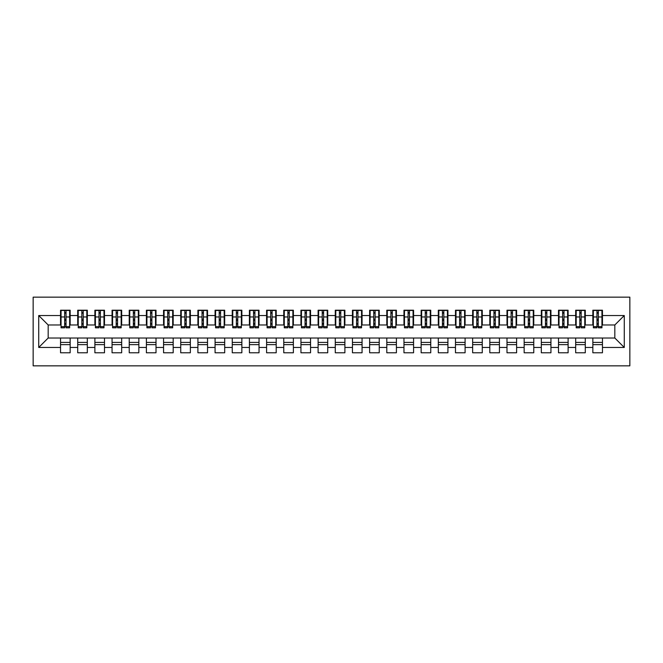 <?xml version="1.0" encoding="UTF-8"?>
<svg xmlns="http://www.w3.org/2000/svg" width="663" height="663" viewBox="0 0 663 663"><rect width="100%" height="100%" fill="white"/><g stroke="black" fill="none" stroke-linecap="round" stroke-linejoin="round"><path stroke-width="0.99" d="M33.15 365.843L629.85 365.843L629.85 297.157L33.15 297.157L33.15 365.843M596.965 320.594L598.341 320.594L596.965 320.594M602.46 342.406L592.846 342.406M592.846 344.636L602.46 344.636M579.793 320.594L581.169 320.594L579.793 320.594M585.288 342.406L575.675 342.406M575.675 344.636L585.288 344.636M562.622 320.594L563.998 320.594L562.622 320.594M568.116 342.406L558.503 342.406M558.503 344.636L568.116 344.636M545.45 320.594L546.826 320.594L545.45 320.594M550.945 342.406L541.331 342.406M541.331 344.636L550.945 344.636M528.278 320.594L529.654 320.594L528.278 320.594M533.773 342.406L524.16 342.406M524.16 344.636L533.773 344.636M511.115 320.594L512.482 320.594L511.115 320.594M516.61 342.406L506.988 342.406M506.988 344.636L516.61 344.636M493.943 320.594L495.311 320.594L493.943 320.594M499.438 342.406L489.816 342.406M489.816 344.636L499.438 344.636M476.772 320.594L478.139 320.594L476.772 320.594M482.266 342.406L472.644 342.406M472.644 344.636L482.266 344.636M459.6 320.594L460.967 320.594L459.6 320.594M465.095 342.406L455.473 342.406M455.473 344.636L465.095 344.636M442.428 320.594L443.804 320.594L442.428 320.594M447.923 342.406L438.301 342.406M438.301 344.636L447.923 344.636M425.256 320.594L426.632 320.594L425.256 320.594M430.751 342.406L421.138 342.406M421.138 344.636L430.751 344.636M408.085 320.594L409.461 320.594L408.085 320.594M413.579 342.406L403.966 342.406M403.966 344.636L413.579 344.636M390.913 320.594L392.289 320.594L390.913 320.594M396.408 342.406L386.794 342.406M386.794 344.636L396.408 344.636M373.741 320.594L375.117 320.594L373.741 320.594M379.236 342.406L369.623 342.406M369.623 344.636L379.236 344.636M356.57 320.594L357.945 320.594L356.57 320.594M362.064 342.406L352.451 342.406M352.451 344.636L362.064 344.636M339.398 320.594L340.774 320.594L339.398 320.594M344.893 342.406L335.279 342.406M335.279 344.636L344.893 344.636M322.226 320.594L323.602 320.594L322.226 320.594M327.721 342.406L318.107 342.406M318.107 344.636L327.721 344.636M305.055 320.594L306.43 320.594L305.055 320.594M310.549 342.406L300.936 342.406M300.936 344.636L310.549 344.636M287.883 320.594L289.259 320.594L287.883 320.594M293.377 342.406L283.764 342.406M283.764 344.636L293.377 344.636M270.711 320.594L272.087 320.594L270.711 320.594M276.206 342.406L266.592 342.406M266.592 344.636L276.206 344.636M253.539 320.594L254.915 320.594L253.539 320.594M259.034 342.406L249.421 342.406M249.421 344.636L259.034 344.636M236.368 320.594L237.744 320.594L236.368 320.594M241.862 342.406L232.249 342.406M232.249 344.636L241.862 344.636M219.196 320.594L220.572 320.594L219.196 320.594M224.699 342.406L215.077 342.406M215.077 344.636L224.699 344.636M202.033 320.594L203.4 320.594L202.033 320.594M207.527 342.406L197.906 342.406M197.906 344.636L207.527 344.636M184.861 320.594L186.228 320.594L184.861 320.594M190.356 342.406L180.734 342.406M180.734 344.636L190.356 344.636M167.689 320.594L169.057 320.594L167.689 320.594M173.184 342.406L163.562 342.406M163.562 344.636L173.184 344.636M150.518 320.594L151.885 320.594L150.518 320.594M156.012 342.406L146.39 342.406M146.39 344.636L156.012 344.636M133.346 320.594L134.722 320.594L133.346 320.594M138.84 342.406L129.227 342.406M129.227 344.636L138.84 344.636M116.174 320.594L117.55 320.594L116.174 320.594M121.669 342.406L112.055 342.406M112.055 344.636L121.669 344.636M99.002 320.594L100.378 320.594L99.002 320.594M104.497 342.406L94.884 342.406M94.884 344.636L104.497 344.636M81.831 320.594L83.207 320.594L81.831 320.594M87.325 342.406L77.712 342.406M77.712 344.636L87.325 344.636M61.054 324.978L48.175 324.978L38.727 315.53L38.727 347.47L60.54 347.47L60.54 352.791L70.154 352.791L70.154 347.47L77.712 347.47L77.712 352.791L87.325 352.791L87.325 347.47L94.884 347.47L94.884 352.791L104.497 352.791L104.497 347.47L112.055 347.47L112.055 352.791L121.669 352.791L121.669 347.47L129.227 347.47L129.227 352.791L138.84 352.791L138.84 347.47L146.39 347.47L146.39 352.791L156.012 352.791L156.012 347.47L163.562 347.47L163.562 352.791L173.184 352.791L173.184 347.47L180.734 347.47L180.734 352.791L190.356 352.791L190.356 347.47L197.906 347.47L197.906 352.791L207.527 352.791L207.527 347.47L215.077 347.47L215.077 352.791L224.699 352.791L224.699 347.47L232.249 347.47L232.249 352.791L241.862 352.791L241.862 347.47L249.421 347.47L249.421 352.791L259.034 352.791L259.034 347.47L266.592 347.47L266.592 352.791L276.206 352.791L276.206 347.47L283.764 347.47L283.764 352.791L293.377 352.791L293.377 347.47L300.936 347.47L300.936 352.791L310.549 352.791L310.549 347.47L318.107 347.47L318.107 352.791L327.721 352.791L327.721 347.47L335.279 347.47L335.279 352.791L344.893 352.791L344.893 347.47L352.451 347.47L352.451 352.791L362.064 352.791L362.064 347.47L369.623 347.47L369.623 352.791L379.236 352.791L379.236 347.47L386.794 347.47L386.794 352.791L396.408 352.791L396.408 347.47L403.966 347.47L403.966 352.791L413.579 352.791L413.579 347.47L421.138 347.47L421.138 352.791L430.751 352.791L430.751 347.47L438.301 347.47L438.301 352.791L447.923 352.791L447.923 347.47L455.473 347.47L455.473 352.791L465.095 352.791L465.095 347.47L472.644 347.47L472.644 352.791L482.266 352.791L482.266 347.47L489.816 347.47L489.816 352.791L499.438 352.791L499.438 347.47L506.988 347.47L506.988 352.791L516.61 352.791L516.61 347.47L524.16 347.47L524.16 352.791L533.773 352.791L533.773 347.47L541.331 347.47L541.331 352.791L550.945 352.791L550.945 347.47L558.503 347.47L558.503 352.791L568.116 352.791L568.116 347.47L575.675 347.47L575.675 352.791L585.288 352.791L585.288 347.47L592.846 347.47L592.846 352.791L602.46 352.791L602.46 338.022L614.825 338.022L614.825 324.978L601.946 324.978M38.727 315.53L60.54 315.53L60.54 324.978M614.825 324.978L624.273 315.53L602.46 315.53L602.46 310.209L592.846 310.209L592.846 315.53L585.288 315.53L585.288 310.209L575.675 310.209L575.675 315.53L568.116 315.53L568.116 310.209L558.503 310.209L558.503 315.53L550.945 315.53L550.945 310.209L541.331 310.209L541.331 315.53L533.773 315.53L533.773 310.209L524.16 310.209L524.16 315.53L516.61 315.53L516.61 310.209L506.988 310.209L506.988 315.53L499.438 315.53L499.438 310.209L489.816 310.209L489.816 315.53L482.266 315.53L482.266 310.209L472.644 310.209L472.644 315.53L465.095 315.53L465.095 310.209L455.473 310.209L455.473 315.53L447.923 315.53L447.923 310.209L438.301 310.209L438.301 315.53L430.751 315.53L430.751 310.209L421.138 310.209L421.138 315.53L413.579 315.53L413.579 310.209L403.966 310.209L403.966 315.53L396.408 315.53L396.408 310.209L386.794 310.209L386.794 315.53L379.236 315.53L379.236 310.209L369.623 310.209L369.623 315.53L362.064 315.53L362.064 310.209L352.451 310.209L352.451 315.53L344.893 315.53L344.893 310.209L335.279 310.209L335.279 315.53L327.721 315.53L327.721 310.209L318.107 310.209L318.107 315.53L310.549 315.53L310.549 310.209L300.936 310.209L300.936 315.53L293.377 315.53L293.377 310.209L283.764 310.209L283.764 315.53L276.206 315.53L276.206 310.209L266.592 310.209L266.592 315.53L259.034 315.53L259.034 310.209L249.421 310.209L249.421 315.53L241.862 315.53L241.862 310.209L232.249 310.209L232.249 315.53L224.699 315.53L224.699 310.209L215.077 310.209L215.077 315.53L207.527 315.53L207.527 310.209L197.906 310.209L197.906 315.53L190.356 315.53L190.356 310.209L180.734 310.209L180.734 315.53L173.184 315.53L173.184 310.209L163.562 310.209L163.562 315.53L156.012 315.53L156.012 310.209L146.39 310.209L146.39 315.53L138.84 315.53L138.84 310.209L129.227 310.209L129.227 315.53L121.669 315.53L121.669 310.209L112.055 310.209L112.055 315.53L104.497 315.53L104.497 310.209L94.884 310.209L94.884 315.53L87.325 315.53L87.325 310.209L77.712 310.209L77.712 315.53L70.154 315.53L70.154 310.209L60.54 310.209L60.54 315.53M624.273 315.53L624.273 347.47L602.46 347.47M585.288 347.47L585.288 338.022L602.46 338.022M592.846 347.47L592.846 338.022M602.46 315.53L602.46 324.978M568.116 347.47L568.116 338.022L585.288 338.022M575.675 347.47L575.675 338.022M592.846 315.53L592.846 324.978L584.774 324.978M585.288 315.53L585.288 324.978M550.945 347.47L550.945 338.022L568.116 338.022M558.503 347.47L558.503 338.022M575.675 315.53L575.675 324.978L567.603 324.978M568.116 315.53L568.116 324.978M533.773 347.47L533.773 338.022L550.945 338.022M541.331 347.47L541.331 338.022M558.503 315.53L558.503 324.978L550.431 324.978M550.945 315.53L550.945 324.978M516.61 347.47L516.61 338.022L533.773 338.022M524.16 347.47L524.16 338.022M541.331 315.53L541.331 324.978L533.259 324.978M533.773 315.53L533.773 324.978M499.438 347.47L499.438 338.022L516.61 338.022M506.988 347.47L506.988 338.022M524.16 315.53L524.16 324.978L516.087 324.978M516.61 315.53L516.61 324.978M482.266 347.47L482.266 338.022L499.438 338.022M489.816 347.47L489.816 338.022M506.988 315.53L506.988 324.978L498.916 324.978M499.438 315.53L499.438 324.978M465.095 347.47L465.095 338.022L482.266 338.022M472.644 347.47L472.644 338.022M489.816 315.53L489.816 324.978L481.744 324.978M482.266 315.53L482.266 324.978M447.923 347.47L447.923 338.022L465.095 338.022M455.473 347.47L455.473 338.022M472.644 315.53L472.644 324.978L464.581 324.978M465.095 315.53L465.095 324.978M430.751 347.47L430.751 338.022L447.923 338.022M438.301 347.47L438.301 338.022M455.473 315.53L455.473 324.978L447.409 324.978M447.923 315.53L447.923 324.978M413.579 347.47L413.579 338.022L430.751 338.022M421.138 347.47L421.138 338.022M438.301 315.53L438.301 324.978L430.237 324.978M430.751 315.53L430.751 324.978M396.408 347.47L396.408 338.022L413.579 338.022M403.966 347.47L403.966 338.022M421.138 315.53L421.138 324.978L413.066 324.978M413.579 315.53L413.579 324.978M379.236 347.47L379.236 338.022L396.408 338.022M386.794 347.47L386.794 338.022M403.966 315.53L403.966 324.978L395.894 324.978M396.408 315.53L396.408 324.978M362.064 347.47L362.064 338.022L379.236 338.022M369.623 347.47L369.623 338.022M386.794 315.53L386.794 324.978L378.722 324.978M379.236 315.53L379.236 324.978M344.893 347.47L344.893 338.022L362.064 338.022M352.451 347.47L352.451 338.022M369.623 315.53L369.623 324.978L361.55 324.978M362.064 315.53L362.064 324.978M327.721 347.47L327.721 338.022L344.893 338.022M335.279 347.47L335.279 338.022M352.451 315.53L352.451 324.978L344.379 324.978M344.893 315.53L344.893 324.978M310.549 347.47L310.549 338.022L327.721 338.022M318.107 347.47L318.107 338.022M335.279 315.53L335.279 324.978L327.207 324.978M327.721 315.53L327.721 324.978M293.377 347.47L293.377 338.022L310.549 338.022M300.936 347.47L300.936 338.022M318.107 315.53L318.107 324.978L310.035 324.978M310.549 315.53L310.549 324.978M276.206 347.47L276.206 338.022L293.377 338.022M283.764 347.47L283.764 338.022M300.936 315.53L300.936 324.978L292.864 324.978M293.377 315.53L293.377 324.978M259.034 347.47L259.034 338.022L276.206 338.022M266.592 347.47L266.592 338.022M283.764 315.53L283.764 324.978L275.692 324.978M276.206 315.53L276.206 324.978M241.862 347.47L241.862 338.022L259.034 338.022M249.421 347.47L249.421 338.022M266.592 315.53L266.592 324.978L258.52 324.978M259.034 315.53L259.034 324.978M224.699 347.47L224.699 338.022L241.862 338.022M232.249 347.47L232.249 338.022M249.421 315.53L249.421 324.978L241.349 324.978M241.862 315.53L241.862 324.978M207.527 347.47L207.527 338.022L224.699 338.022M215.077 347.47L215.077 338.022M232.249 315.53L232.249 324.978L224.177 324.978M224.699 315.53L224.699 324.978M190.356 347.47L190.356 338.022L207.527 338.022M197.906 347.47L197.906 338.022M215.077 315.53L215.077 324.978L207.005 324.978M207.527 315.53L207.527 324.978M173.184 347.47L173.184 338.022L190.356 338.022M180.734 347.47L180.734 338.022M197.906 315.53L197.906 324.978L189.833 324.978M190.356 315.53L190.356 324.978M156.012 347.47L156.012 338.022L173.184 338.022M163.562 347.47L163.562 338.022M180.734 315.53L180.734 324.978L172.67 324.978M173.184 315.53L173.184 324.978M138.84 347.47L138.84 338.022L156.012 338.022M146.39 347.47L146.39 338.022M163.562 315.53L163.562 324.978L155.498 324.978M156.012 315.53L156.012 324.978M121.669 347.47L121.669 338.022L138.84 338.022M129.227 347.47L129.227 338.022M146.39 315.53L146.39 324.978L138.327 324.978M138.84 315.53L138.84 324.978M104.497 347.47L104.497 338.022L121.669 338.022M112.055 347.47L112.055 338.022M129.227 315.53L129.227 324.978L121.155 324.978M121.669 315.53L121.669 324.978M87.325 347.47L87.325 338.022L104.497 338.022M94.884 347.47L94.884 338.022M112.055 315.53L112.055 324.978L103.983 324.978M104.497 315.53L104.497 324.978M70.154 347.47L70.154 338.022L87.325 338.022M77.712 347.47L77.712 338.022M94.884 315.53L94.884 324.978L86.812 324.978M87.325 315.53L87.325 324.978M64.659 320.594L66.035 320.594L64.659 320.594M70.154 342.406L60.54 342.406M60.54 344.636L70.154 344.636M38.727 347.47L48.175 338.022L70.154 338.022M60.54 347.47L60.54 338.022M77.712 315.53L77.712 324.978L69.64 324.978M70.154 315.53L70.154 324.978M48.175 324.978L48.175 338.022M593.36 324.978L592.846 324.978M576.188 324.978L575.675 324.978M559.017 324.978L558.503 324.978M541.845 324.978L541.331 324.978M524.673 324.978L524.16 324.978M507.502 324.978L506.988 324.978M490.33 324.978L489.816 324.978M473.167 324.978L472.644 324.978M455.995 324.978L455.473 324.978M438.823 324.978L438.301 324.978M421.651 324.978L421.138 324.978M404.48 324.978L403.966 324.978M387.308 324.978L386.794 324.978M370.136 324.978L369.623 324.978M352.965 324.978L352.451 324.978M335.793 324.978L335.279 324.978M318.621 324.978L318.107 324.978M301.45 324.978L300.936 324.978M284.278 324.978L283.764 324.978M267.106 324.978L266.592 324.978M249.934 324.978L249.421 324.978M232.763 324.978L232.249 324.978M215.591 324.978L215.077 324.978M198.419 324.978L197.906 324.978M181.256 324.978L180.734 324.978M164.084 324.978L163.562 324.978M146.913 324.978L146.39 324.978M129.741 324.978L129.227 324.978M112.569 324.978L112.055 324.978M95.397 324.978L94.884 324.978M78.226 324.978L77.712 324.978M624.273 347.47L614.825 338.022M61.054 310.383L69.64 310.383L61.054 310.383L61.054 327.812L64.659 327.812L64.659 310.441L69.64 310.466L69.64 327.812L66.035 327.812L66.035 310.466M64.659 312.679L66.035 312.679M64.659 326.362L66.035 326.362M66.035 324.207L64.659 324.207M64.659 323.362L66.035 323.362M70.154 318.364L69.64 318.364M70.154 320.594L69.64 320.594M61.054 318.364L60.54 318.364M61.054 320.594L60.54 320.594M78.226 310.383L86.812 310.383L78.226 310.383L78.226 327.812L81.831 327.812L81.831 310.441L86.812 310.466L86.812 327.812L83.207 327.812L83.207 310.466M81.831 312.679L83.207 312.679M81.831 326.362L83.207 326.362M83.207 324.207L81.831 324.207M81.831 323.362L83.207 323.362M87.325 318.364L86.812 318.364M87.325 320.594L86.812 320.594M78.226 318.364L77.712 318.364M78.226 320.594L77.712 320.594M95.397 310.383L103.983 310.383L95.397 310.383L95.397 327.812L99.002 327.812L99.002 310.441L103.983 310.466L103.983 327.812L100.378 327.812L100.378 310.466M99.002 312.679L100.378 312.679M99.002 326.362L100.378 326.362M100.378 324.207L99.002 324.207M99.002 323.362L100.378 323.362M104.497 318.364L103.983 318.364M104.497 320.594L103.983 320.594M95.397 318.364L94.884 318.364M95.397 320.594L94.884 320.594M112.569 310.383L121.155 310.383L112.569 310.383L112.569 327.812L116.174 327.812L116.174 310.441L121.155 310.466L121.155 327.812L117.55 327.812L117.55 310.466M116.174 312.679L117.55 312.679M116.174 326.362L117.55 326.362M117.55 324.207L116.174 324.207M116.174 323.362L117.55 323.362M121.669 318.364L121.155 318.364M121.669 320.594L121.155 320.594M112.569 318.364L112.055 318.364M112.569 320.594L112.055 320.594M129.741 310.383L138.327 310.383L129.741 310.383L129.741 327.812L133.346 327.812L133.346 310.441L138.327 310.466L138.327 327.812L134.722 327.812L134.722 310.466M133.346 312.679L134.722 312.679M133.346 326.362L134.722 326.362M134.722 324.207L133.346 324.207M133.346 323.362L134.722 323.362M138.84 318.364L138.327 318.364M138.84 320.594L138.327 320.594M129.741 318.364L129.227 318.364M129.741 320.594L129.227 320.594M146.913 310.383L155.498 310.383L146.913 310.383L146.913 327.812L150.518 327.812L150.518 310.441L155.498 310.466L155.498 327.812L151.885 327.812L151.885 310.466M150.518 312.679L151.885 312.679M150.518 326.362L151.885 326.362M151.885 324.207L150.518 324.207M150.518 323.362L151.885 323.362M156.012 318.364L155.498 318.364M156.012 320.594L155.498 320.594M146.913 318.364L146.39 318.364M146.913 320.594L146.39 320.594M164.084 310.383L172.67 310.383L164.084 310.383L164.084 327.812L167.689 327.812L167.689 310.441L172.67 310.466L172.67 327.812L169.057 327.812L169.057 310.466M167.689 312.679L169.057 312.679M167.689 326.362L169.057 326.362M169.057 324.207L167.689 324.207M167.689 323.362L169.057 323.362M173.184 318.364L172.67 318.364M173.184 320.594L172.67 320.594M164.084 318.364L163.562 318.364M164.084 320.594L163.562 320.594M181.256 310.383L189.833 310.383L181.256 310.383L181.256 327.812L184.861 327.812L184.861 310.441L189.833 310.466L189.833 327.812L186.228 327.812L186.228 310.466M184.861 312.679L186.228 312.679M184.861 326.362L186.228 326.362M186.228 324.207L184.861 324.207M184.861 323.362L186.228 323.362M190.356 318.364L189.833 318.364M190.356 320.594L189.833 320.594M181.256 318.364L180.734 318.364M181.256 320.594L180.734 320.594M198.419 310.383L207.005 310.383L198.419 310.383L198.419 327.812L202.033 327.812L202.033 310.441L207.005 310.466L207.005 327.812L203.4 327.812L203.4 310.466M202.033 312.679L203.4 312.679M202.033 326.362L203.4 326.362M203.4 324.207L202.033 324.207M202.033 323.362L203.4 323.362M207.527 318.364L207.005 318.364M207.527 320.594L207.005 320.594M198.419 318.364L197.906 318.364M198.419 320.594L197.906 320.594M215.591 310.383L224.177 310.383L215.591 310.383L215.591 327.812L219.196 327.812L219.196 310.441L224.177 310.466L224.177 327.812L220.572 327.812L220.572 310.466M219.196 312.679L220.572 312.679M219.196 326.362L220.572 326.362M220.572 324.207L219.196 324.207M219.196 323.362L220.572 323.362M224.699 318.364L224.177 318.364M224.699 320.594L224.177 320.594M215.591 318.364L215.077 318.364M215.591 320.594L215.077 320.594M232.763 310.383L241.349 310.383L232.763 310.383L232.763 327.812L236.368 327.812L236.368 310.441L241.349 310.466L241.349 327.812L237.744 327.812L237.744 310.466M236.368 312.679L237.744 312.679M236.368 326.362L237.744 326.362M237.744 324.207L236.368 324.207M236.368 323.362L237.744 323.362M241.862 318.364L241.349 318.364M241.862 320.594L241.349 320.594M232.763 318.364L232.249 318.364M232.763 320.594L232.249 320.594M249.934 310.383L258.52 310.383L249.934 310.383L249.934 327.812L253.539 327.812L253.539 310.441L258.52 310.466L258.52 327.812L254.915 327.812L254.915 310.466M253.539 312.679L254.915 312.679M253.539 326.362L254.915 326.362M254.915 324.207L253.539 324.207M253.539 323.362L254.915 323.362M259.034 318.364L258.52 318.364M259.034 320.594L258.52 320.594M249.934 318.364L249.421 318.364M249.934 320.594L249.421 320.594M267.106 310.383L275.692 310.383L267.106 310.383L267.106 327.812L270.711 327.812L270.711 310.441L275.692 310.466L275.692 327.812L272.087 327.812L272.087 310.466M270.711 312.679L272.087 312.679M270.711 326.362L272.087 326.362M272.087 324.207L270.711 324.207M270.711 323.362L272.087 323.362M276.206 318.364L275.692 318.364M276.206 320.594L275.692 320.594M267.106 318.364L266.592 318.364M267.106 320.594L266.592 320.594M284.278 310.383L292.864 310.383L284.278 310.383L284.278 327.812L287.883 327.812L287.883 310.441L292.864 310.466L292.864 327.812L289.259 327.812L289.259 310.466M287.883 312.679L289.259 312.679M287.883 326.362L289.259 326.362M289.259 324.207L287.883 324.207M287.883 323.362L289.259 323.362M293.377 318.364L292.864 318.364M293.377 320.594L292.864 320.594M284.278 318.364L283.764 318.364M284.278 320.594L283.764 320.594M301.45 310.383L310.035 310.383L301.45 310.383L301.45 327.812L305.055 327.812L305.055 310.441L310.035 310.466L310.035 327.812L306.43 327.812L306.43 310.466M305.055 312.679L306.43 312.679M305.055 326.362L306.43 326.362M306.43 324.207L305.055 324.207M305.055 323.362L306.43 323.362M310.549 318.364L310.035 318.364M310.549 320.594L310.035 320.594M301.45 318.364L300.936 318.364M301.45 320.594L300.936 320.594M318.621 310.383L327.207 310.383L318.621 310.383L318.621 327.812L322.226 327.812L322.226 310.441L327.207 310.466L327.207 327.812L323.602 327.812L323.602 310.466M322.226 312.679L323.602 312.679M322.226 326.362L323.602 326.362M323.602 324.207L322.226 324.207M322.226 323.362L323.602 323.362M327.721 318.364L327.207 318.364M327.721 320.594L327.207 320.594M318.621 318.364L318.107 318.364M318.621 320.594L318.107 320.594M335.793 310.383L344.379 310.383L335.793 310.383L335.793 327.812L339.398 327.812L339.398 310.441L344.379 310.466L344.379 327.812L340.774 327.812L340.774 310.466M339.398 312.679L340.774 312.679M339.398 326.362L340.774 326.362M340.774 324.207L339.398 324.207M339.398 323.362L340.774 323.362M344.893 318.364L344.379 318.364M344.893 320.594L344.379 320.594M335.793 318.364L335.279 318.364M335.793 320.594L335.279 320.594M352.965 310.383L361.55 310.383L352.965 310.383L352.965 327.812L356.57 327.812L356.57 310.441L361.55 310.466L361.55 327.812L357.945 327.812L357.945 310.466M356.57 312.679L357.945 312.679M356.57 326.362L357.945 326.362M357.945 324.207L356.57 324.207M356.57 323.362L357.945 323.362M362.064 318.364L361.55 318.364M362.064 320.594L361.55 320.594M352.965 318.364L352.451 318.364M352.965 320.594L352.451 320.594M370.136 310.383L378.722 310.383L370.136 310.383L370.136 327.812L373.741 327.812L373.741 310.441L378.722 310.466L378.722 327.812L375.117 327.812L375.117 310.466M373.741 312.679L375.117 312.679M373.741 326.362L375.117 326.362M375.117 324.207L373.741 324.207M373.741 323.362L375.117 323.362M379.236 318.364L378.722 318.364M379.236 320.594L378.722 320.594M370.136 318.364L369.623 318.364M370.136 320.594L369.623 320.594M387.308 310.383L395.894 310.383L387.308 310.383L387.308 327.812L390.913 327.812L390.913 310.441L395.894 310.466L395.894 327.812L392.289 327.812L392.289 310.466M390.913 312.679L392.289 312.679M390.913 326.362L392.289 326.362M392.289 324.207L390.913 324.207M390.913 323.362L392.289 323.362M396.408 318.364L395.894 318.364M396.408 320.594L395.894 320.594M387.308 318.364L386.794 318.364M387.308 320.594L386.794 320.594M404.48 310.383L413.066 310.383L404.48 310.383L404.48 327.812L408.085 327.812L408.085 310.441L413.066 310.466L413.066 327.812L409.461 327.812L409.461 310.466M408.085 312.679L409.461 312.679M408.085 326.362L409.461 326.362M409.461 324.207L408.085 324.207M408.085 323.362L409.461 323.362M413.579 318.364L413.066 318.364M413.579 320.594L413.066 320.594M404.48 318.364L403.966 318.364M404.48 320.594L403.966 320.594M421.651 310.383L430.237 310.383L421.651 310.383L421.651 327.812L425.256 327.812L425.256 310.441L430.237 310.466L430.237 327.812L426.632 327.812L426.632 310.466M425.256 312.679L426.632 312.679M425.256 326.362L426.632 326.362M426.632 324.207L425.256 324.207M425.256 323.362L426.632 323.362M430.751 318.364L430.237 318.364M430.751 320.594L430.237 320.594M421.651 318.364L421.138 318.364M421.651 320.594L421.138 320.594M438.823 310.383L447.409 310.383L438.823 310.383L438.823 327.812L442.428 327.812L442.428 310.441L447.409 310.466L447.409 327.812L443.804 327.812L443.804 310.466M442.428 312.679L443.804 312.679M442.428 326.362L443.804 326.362M443.804 324.207L442.428 324.207M442.428 323.362L443.804 323.362M447.923 318.364L447.409 318.364M447.923 320.594L447.409 320.594M438.823 318.364L438.301 318.364M438.823 320.594L438.301 320.594M455.995 310.383L464.581 310.383L455.995 310.383L455.995 327.812L459.6 327.812L459.6 310.441L464.581 310.466L464.581 327.812L460.967 327.812L460.967 310.466M459.6 312.679L460.967 312.679M459.6 326.362L460.967 326.362M460.967 324.207L459.6 324.207M459.6 323.362L460.967 323.362M465.095 318.364L464.581 318.364M465.095 320.594L464.581 320.594M455.995 318.364L455.473 318.364M455.995 320.594L455.473 320.594M473.167 310.383L481.744 310.383L473.167 310.383L473.167 327.812L476.772 327.812L476.772 310.441L481.744 310.466L481.744 327.812L478.139 327.812L478.139 310.466M476.772 312.679L478.139 312.679M476.772 326.362L478.139 326.362M478.139 324.207L476.772 324.207M476.772 323.362L478.139 323.362M482.266 318.364L481.744 318.364M482.266 320.594L481.744 320.594M473.167 318.364L472.644 318.364M473.167 320.594L472.644 320.594M490.33 310.383L498.916 310.383L490.33 310.383L490.33 327.812L493.943 327.812L493.943 310.441L498.916 310.466L498.916 327.812L495.311 327.812L495.311 310.466M493.943 312.679L495.311 312.679M493.943 326.362L495.311 326.362M495.311 324.207L493.943 324.207M493.943 323.362L495.311 323.362M499.438 318.364L498.916 318.364M499.438 320.594L498.916 320.594M490.33 318.364L489.816 318.364M490.33 320.594L489.816 320.594M507.502 310.383L516.087 310.383L507.502 310.383L507.502 327.812L511.115 327.812L511.115 310.441L516.087 310.466L516.087 327.812L512.482 327.812L512.482 310.466M511.115 312.679L512.482 312.679M511.115 326.362L512.482 326.362M512.482 324.207L511.115 324.207M511.115 323.362L512.482 323.362M516.61 318.364L516.087 318.364M516.61 320.594L516.087 320.594M507.502 318.364L506.988 318.364M507.502 320.594L506.988 320.594M524.673 310.383L533.259 310.383L524.673 310.383L524.673 327.812L528.278 327.812L528.278 310.441L533.259 310.466L533.259 327.812L529.654 327.812L529.654 310.466M528.278 312.679L529.654 312.679M528.278 326.362L529.654 326.362M529.654 324.207L528.278 324.207M528.278 323.362L529.654 323.362M533.773 318.364L533.259 318.364M533.773 320.594L533.259 320.594M524.673 318.364L524.16 318.364M524.673 320.594L524.16 320.594M541.845 310.383L550.431 310.383L541.845 310.383L541.845 327.812L545.45 327.812L545.45 310.441L550.431 310.466L550.431 327.812L546.826 327.812L546.826 310.466M545.45 312.679L546.826 312.679M545.45 326.362L546.826 326.362M546.826 324.207L545.45 324.207M545.45 323.362L546.826 323.362M550.945 318.364L550.431 318.364M550.945 320.594L550.431 320.594M541.845 318.364L541.331 318.364M541.845 320.594L541.331 320.594M559.017 310.383L567.603 310.383L559.017 310.383L559.017 327.812L562.622 327.812L562.622 310.441L567.603 310.466L567.603 327.812L563.998 327.812L563.998 310.466M562.622 312.679L563.998 312.679M562.622 326.362L563.998 326.362M563.998 324.207L562.622 324.207M562.622 323.362L563.998 323.362M568.116 318.364L567.603 318.364M568.116 320.594L567.603 320.594M559.017 318.364L558.503 318.364M559.017 320.594L558.503 320.594M576.188 310.383L584.774 310.383L576.188 310.383L576.188 327.812L579.793 327.812L579.793 310.441L584.774 310.466L584.774 327.812L581.169 327.812L581.169 310.466M579.793 312.679L581.169 312.679M579.793 326.362L581.169 326.362M581.169 324.207L579.793 324.207M579.793 323.362L581.169 323.362M585.288 318.364L584.774 318.364M585.288 320.594L584.774 320.594M576.188 318.364L575.675 318.364M576.188 320.594L575.675 320.594M593.36 310.383L601.946 310.383L593.36 310.383L593.36 327.812L596.965 327.812L596.965 310.441L601.946 310.466L601.946 327.812L598.341 327.812L598.341 310.466M596.965 312.679L598.341 312.679M596.965 326.362L598.341 326.362M598.341 324.207L596.965 324.207M596.965 323.362L598.341 323.362M602.46 318.364L601.946 318.364M602.46 320.594L601.946 320.594M593.36 318.364L592.846 318.364M593.36 320.594L592.846 320.594M61.054 310.466L64.659 310.466M66.035 326.627L69.64 326.627M66.035 316.964L69.64 316.964M61.054 326.627L64.659 326.627M61.054 316.964L64.659 316.964M64.659 319.284L66.035 319.284M64.659 313.127L66.035 313.127M78.226 310.466L81.831 310.466M83.207 326.627L86.812 326.627M83.207 316.964L86.812 316.964M78.226 326.627L81.831 326.627M78.226 316.964L81.831 316.964M81.831 319.284L83.207 319.284M81.831 313.127L83.207 313.127M95.397 310.466L99.002 310.466M100.378 326.627L103.983 326.627M100.378 316.964L103.983 316.964M95.397 326.627L99.002 326.627M95.397 316.964L99.002 316.964M99.002 319.284L100.378 319.284M99.002 313.127L100.378 313.127M112.569 310.466L116.174 310.466M117.55 326.627L121.155 326.627M117.55 316.964L121.155 316.964M112.569 326.627L116.174 326.627M112.569 316.964L116.174 316.964M116.174 319.284L117.55 319.284M116.174 313.127L117.55 313.127M129.741 310.466L133.346 310.466M134.722 326.627L138.327 326.627M134.722 316.964L138.327 316.964M129.741 326.627L133.346 326.627M129.741 316.964L133.346 316.964M133.346 319.284L134.722 319.284M133.346 313.127L134.722 313.127M146.913 310.466L150.518 310.466M151.885 326.627L155.498 326.627M151.885 316.964L155.498 316.964M146.913 326.627L150.518 326.627M146.913 316.964L150.518 316.964M150.518 319.284L151.885 319.284M150.518 313.127L151.885 313.127M164.084 310.466L167.689 310.466M169.057 326.627L172.67 326.627M169.057 316.964L172.67 316.964M164.084 326.627L167.689 326.627M164.084 316.964L167.689 316.964M167.689 319.284L169.057 319.284M167.689 313.127L169.057 313.127M181.256 310.466L184.861 310.466M186.228 326.627L189.833 326.627M186.228 316.964L189.833 316.964M181.256 326.627L184.861 326.627M181.256 316.964L184.861 316.964M184.861 319.284L186.228 319.284M184.861 313.127L186.228 313.127M198.419 310.466L202.033 310.466M203.4 326.627L207.005 326.627M203.4 316.964L207.005 316.964M198.419 326.627L202.033 326.627M198.419 316.964L202.033 316.964M202.033 319.284L203.4 319.284M202.033 313.127L203.4 313.127M215.591 310.466L219.196 310.466M220.572 326.627L224.177 326.627M220.572 316.964L224.177 316.964M215.591 326.627L219.196 326.627M215.591 316.964L219.196 316.964M219.196 319.284L220.572 319.284M219.196 313.127L220.572 313.127M232.763 310.466L236.368 310.466M237.744 326.627L241.349 326.627M237.744 316.964L241.349 316.964M232.763 326.627L236.368 326.627M232.763 316.964L236.368 316.964M236.368 319.284L237.744 319.284M236.368 313.127L237.744 313.127M249.934 310.466L253.539 310.466M254.915 326.627L258.52 326.627M254.915 316.964L258.52 316.964M249.934 326.627L253.539 326.627M249.934 316.964L253.539 316.964M253.539 319.284L254.915 319.284M253.539 313.127L254.915 313.127M267.106 310.466L270.711 310.466M272.087 326.627L275.692 326.627M272.087 316.964L275.692 316.964M267.106 326.627L270.711 326.627M267.106 316.964L270.711 316.964M270.711 319.284L272.087 319.284M270.711 313.127L272.087 313.127M284.278 310.466L287.883 310.466M289.259 326.627L292.864 326.627M289.259 316.964L292.864 316.964M284.278 326.627L287.883 326.627M284.278 316.964L287.883 316.964M287.883 319.284L289.259 319.284M287.883 313.127L289.259 313.127M301.45 310.466L305.055 310.466M306.43 326.627L310.035 326.627M306.43 316.964L310.035 316.964M301.45 326.627L305.055 326.627M301.45 316.964L305.055 316.964M305.055 319.284L306.43 319.284M305.055 313.127L306.43 313.127M318.621 310.466L322.226 310.466M323.602 326.627L327.207 326.627M323.602 316.964L327.207 316.964M318.621 326.627L322.226 326.627M318.621 316.964L322.226 316.964M322.226 319.284L323.602 319.284M322.226 313.127L323.602 313.127M335.793 310.466L339.398 310.466M340.774 326.627L344.379 326.627M340.774 316.964L344.379 316.964M335.793 326.627L339.398 326.627M335.793 316.964L339.398 316.964M339.398 319.284L340.774 319.284M339.398 313.127L340.774 313.127M352.965 310.466L356.57 310.466M357.945 326.627L361.55 326.627M357.945 316.964L361.55 316.964M352.965 326.627L356.57 326.627M352.965 316.964L356.57 316.964M356.57 319.284L357.945 319.284M356.57 313.127L357.945 313.127M370.136 310.466L373.741 310.466M375.117 326.627L378.722 326.627M375.117 316.964L378.722 316.964M370.136 326.627L373.741 326.627M370.136 316.964L373.741 316.964M373.741 319.284L375.117 319.284M373.741 313.127L375.117 313.127M387.308 310.466L390.913 310.466M392.289 326.627L395.894 326.627M392.289 316.964L395.894 316.964M387.308 326.627L390.913 326.627M387.308 316.964L390.913 316.964M390.913 319.284L392.289 319.284M390.913 313.127L392.289 313.127M404.48 310.466L408.085 310.466M409.461 326.627L413.066 326.627M409.461 316.964L413.066 316.964M404.48 326.627L408.085 326.627M404.48 316.964L408.085 316.964M408.085 319.284L409.461 319.284M408.085 313.127L409.461 313.127M421.651 310.466L425.256 310.466M426.632 326.627L430.237 326.627M426.632 316.964L430.237 316.964M421.651 326.627L425.256 326.627M421.651 316.964L425.256 316.964M425.256 319.284L426.632 319.284M425.256 313.127L426.632 313.127M438.823 310.466L442.428 310.466M443.804 326.627L447.409 326.627M443.804 316.964L447.409 316.964M438.823 326.627L442.428 326.627M438.823 316.964L442.428 316.964M442.428 319.284L443.804 319.284M442.428 313.127L443.804 313.127M455.995 310.466L459.6 310.466M460.967 326.627L464.581 326.627M460.967 316.964L464.581 316.964M455.995 326.627L459.6 326.627M455.995 316.964L459.6 316.964M459.6 319.284L460.967 319.284M459.6 313.127L460.967 313.127M473.167 310.466L476.772 310.466M478.139 326.627L481.744 326.627M478.139 316.964L481.744 316.964M473.167 326.627L476.772 326.627M473.167 316.964L476.772 316.964M476.772 319.284L478.139 319.284M476.772 313.127L478.139 313.127M490.33 310.466L493.943 310.466M495.311 326.627L498.916 326.627M495.311 316.964L498.916 316.964M490.33 326.627L493.943 326.627M490.33 316.964L493.943 316.964M493.943 319.284L495.311 319.284M493.943 313.127L495.311 313.127M507.502 310.466L511.115 310.466M512.482 326.627L516.087 326.627M512.482 316.964L516.087 316.964M507.502 326.627L511.115 326.627M507.502 316.964L511.115 316.964M511.115 319.284L512.482 319.284M511.115 313.127L512.482 313.127M524.673 310.466L528.278 310.466M529.654 326.627L533.259 326.627M529.654 316.964L533.259 316.964M524.673 326.627L528.278 326.627M524.673 316.964L528.278 316.964M528.278 319.284L529.654 319.284M528.278 313.127L529.654 313.127M541.845 310.466L545.45 310.466M546.826 326.627L550.431 326.627M546.826 316.964L550.431 316.964M541.845 326.627L545.45 326.627M541.845 316.964L545.45 316.964M545.45 319.284L546.826 319.284M545.45 313.127L546.826 313.127M559.017 310.466L562.622 310.466M563.998 326.627L567.603 326.627M563.998 316.964L567.603 316.964M559.017 326.627L562.622 326.627M559.017 316.964L562.622 316.964M562.622 319.284L563.998 319.284M562.622 313.127L563.998 313.127M576.188 310.466L579.793 310.466M581.169 326.627L584.774 326.627M581.169 316.964L584.774 316.964M576.188 326.627L579.793 326.627M576.188 316.964L579.793 316.964M579.793 319.284L581.169 319.284M579.793 313.127L581.169 313.127M593.36 310.466L596.965 310.466M598.341 326.627L601.946 326.627M598.341 316.964L601.946 316.964M593.36 326.627L596.965 326.627M593.36 316.964L596.965 316.964M596.965 319.284L598.341 319.284M596.965 313.127L598.341 313.127"/></g></svg>
